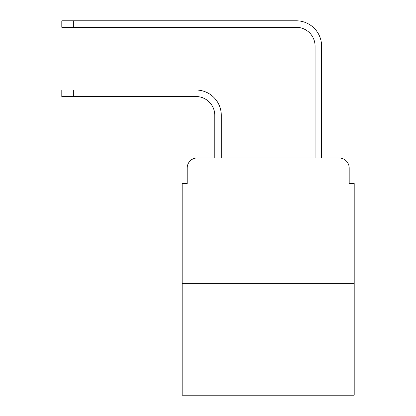 <?xml version="1.0" encoding="UTF-8"?>
<svg xmlns="http://www.w3.org/2000/svg" width="416" height="416" viewBox="0 0 416 416"><rect width="100%" height="100%" fill="white"/><g stroke="black" fill="none" stroke-linecap="round" stroke-linejoin="round"><path stroke-width="0.62" d="M187.184 168.002L187.184 183.55L187.184 168.002A10.031 10.031 0 0 1 197.215 157.971L214.77 157.971L214.77 115.341A18.808 18.808 0 0 0 195.962 96.533A18.808 18.808 0 0 1 214.77 115.341A18.808 18.808 0 0 0 195.962 96.533A18.808 18.808 0 0 1 214.77 115.341A18.808 18.808 0 0 0 195.962 96.533A18.808 18.808 0 0 1 214.77 115.341A18.808 18.808 0 0 0 195.962 96.533A18.808 18.808 0 0 1 214.77 115.341A18.808 18.808 0 0 0 195.962 96.533A18.808 18.808 0 0 1 214.77 115.341A18.808 18.808 0 0 0 195.962 96.533A18.808 18.808 0 0 1 214.77 115.341A18.808 18.808 0 0 0 195.962 96.533A18.808 18.808 0 0 1 214.77 115.341A18.808 18.808 0 0 0 195.962 96.533A18.808 18.808 0 0 1 214.77 115.341A18.808 18.808 0 0 0 195.962 96.533A18.808 18.808 0 0 1 214.77 115.341A18.808 18.808 0 0 0 195.962 96.533A18.808 18.808 0 0 1 214.77 115.341A18.808 18.808 0 0 0 195.962 96.533A18.808 18.808 0 0 1 214.77 115.341A18.808 18.808 0 0 0 195.962 96.533A18.808 18.808 0 0 1 214.77 115.341A18.808 18.808 0 0 0 195.962 96.533L61.802 96.533L61.802 90.012L73.336 90.012L73.336 96.533M354.198 283.358L182.172 283.358L182.172 395.2L354.198 395.2L354.198 183.55L349.185 183.55L349.185 168.002A10.031 10.031 0 0 0 339.154 157.971L197.215 157.971M182.172 283.358L182.172 183.55L187.184 183.55M73.336 90.012L195.962 90.012A25.329 25.329 0 0 1 221.291 115.341L221.291 157.971L221.291 115.341L221.291 157.971L221.291 115.341L221.291 157.971L221.291 115.341L221.291 157.971L221.291 115.341L221.291 157.971L221.291 115.341L221.291 157.971L221.291 115.341L221.291 157.971L221.291 115.341L221.291 157.971L221.291 115.341L221.291 157.971L221.291 115.341L221.291 157.971L221.291 115.341L221.291 157.971L221.291 115.341L221.291 157.971L221.291 115.341L221.291 157.971L315.078 157.971L315.078 46.129A18.808 18.808 0 0 0 296.27 27.321A18.808 18.808 0 0 1 315.078 46.129A18.808 18.808 0 0 0 296.27 27.321A18.808 18.808 0 0 1 315.078 46.129A18.808 18.808 0 0 0 296.27 27.321A18.808 18.808 0 0 1 315.078 46.129A18.808 18.808 0 0 0 296.27 27.321A18.808 18.808 0 0 1 315.078 46.129A18.808 18.808 0 0 0 296.27 27.321A18.808 18.808 0 0 1 315.078 46.129A18.808 18.808 0 0 0 296.27 27.321A18.808 18.808 0 0 1 315.078 46.129A18.808 18.808 0 0 0 296.27 27.321A18.808 18.808 0 0 1 315.078 46.129A18.808 18.808 0 0 0 296.27 27.321A18.808 18.808 0 0 1 315.078 46.129A18.808 18.808 0 0 0 296.27 27.321A18.808 18.808 0 0 1 315.078 46.129A18.808 18.808 0 0 0 296.27 27.321A18.808 18.808 0 0 1 315.078 46.129A18.808 18.808 0 0 0 296.27 27.321A18.808 18.808 0 0 1 315.078 46.129A18.808 18.808 0 0 0 296.27 27.321A18.808 18.808 0 0 1 315.078 46.129A18.808 18.808 0 0 0 296.27 27.321L61.802 27.321L61.802 20.8L73.336 20.8L73.336 27.321M73.336 20.8L296.27 20.8A25.329 25.329 0 0 1 321.599 46.129L321.599 157.971L321.599 46.129L321.599 157.971L321.599 46.129L321.599 157.971L321.599 46.129L321.599 157.971L321.599 46.129L321.599 157.971L321.599 46.129L321.599 157.971L321.599 46.129L321.599 157.971L321.599 46.129L321.599 157.971L321.599 46.129L321.599 157.971L321.599 46.129L321.599 157.971L321.599 46.129L321.599 157.971L321.599 46.129L321.599 157.971L321.599 46.129L321.599 157.971L339.154 157.971M349.185 183.55L349.185 168.002"/></g></svg>
